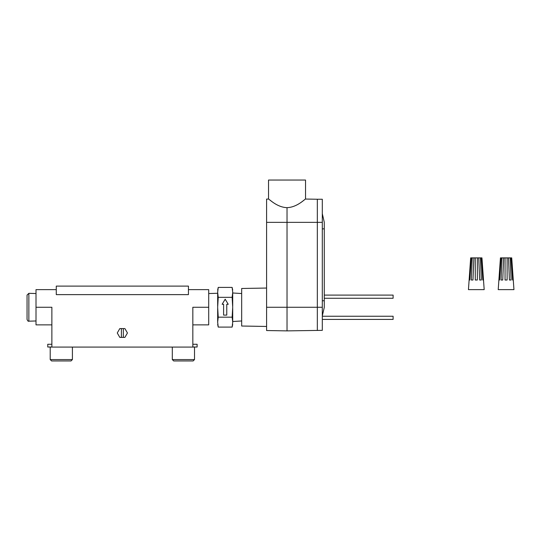 <?xml version="1.0" encoding="UTF-8"?>
<svg xmlns="http://www.w3.org/2000/svg" width="541" height="541" viewBox="0 0 541 541"><rect width="100%" height="100%" fill="white"/><g stroke="black" fill="none" stroke-linecap="round" stroke-linejoin="round"><path stroke-width="0.81" d="M56.278 289.631L36.01 289.631L36.01 307.254L51.868 307.254L51.868 347.079L192.839 347.079L192.839 307.254L208.704 307.254L208.704 324.877L192.839 324.877M188.437 289.631L208.704 289.631L208.704 307.254M36.01 307.254L36.01 324.877L51.868 324.877M188.437 286.108L188.437 294.629L56.278 294.629L56.278 286.108L188.437 286.108M123.328 328.576L124.897 328.576L127.446 332.986L124.897 337.388L123.328 337.388L123.328 328.576L119.811 328.576L117.269 332.986L119.811 337.388L123.328 337.388M121.387 337.388L121.387 328.576M324.282 295.095L393.104 295.095L393.104 298.267L324.282 298.267M232.711 293.276L232.711 306.017L232.711 292.992L241.671 293.54M217.665 307.254L218.233 297.334L217.665 292.377L218.233 287.413L217.665 290.071L218.233 287.413L232.136 287.413L232.711 292.377L232.136 297.334L232.711 307.254L232.136 317.175L218.233 317.175L217.665 307.254M232.136 297.334L218.233 297.334M217.665 322.747C217.665 324.985 217.665 324.985 217.665 322.747M217.665 308.492L217.665 321.516M217.665 306.023L217.665 292.992M217.665 291.761C217.665 289.53 217.665 289.53 217.665 291.761M241.671 320.969L232.711 321.516L232.711 308.485M232.711 322.747C232.711 324.985 232.711 324.985 232.711 322.747M232.711 291.761C232.711 289.53 232.711 289.53 232.711 291.761L232.711 291.761M232.136 317.175L232.711 322.132L232.136 327.095L218.233 327.095L217.665 322.132L218.233 317.175M226.767 315.112L226.767 304.292L228.241 304.292L225.184 299.2L222.135 304.292L223.602 304.292L223.602 315.112L226.767 315.112M27.05 319.42L27.05 295.088L28.862 293.33L28.862 321.178C28.321 321.584 27.713 320.996 27.05 319.42M51.868 347.079L50.205 347.079L50.205 359.569L72.406 359.569L72.406 347.079M72.406 359.569L71.02 360.955L51.591 360.955L50.205 359.569M194.51 359.569L172.309 359.569L173.695 360.955L193.117 360.955L194.51 359.569L194.51 347.079L192.839 347.079M266.591 326.46L241.671 326.027L241.671 288.481L266.591 288.049M317.337 199.25L322.308 199.25L322.308 330.355L287.028 330.882L266.591 330.531L266.591 199.081L268.525 199.047L268.525 180.045L305.537 180.045L305.537 199.047L317.337 199.25L317.337 222.358L287.028 222.358L287.028 207.656C276.721 207.352 268.762 198.608 268.525 199.047C268.742 198.594 276.708 207.352 287.028 207.656C297.34 207.352 305.3 198.608 305.537 199.047C305.32 198.594 297.354 207.352 287.028 207.656M271.812 201.495L270.04 200.204M302.25 201.495L304.022 200.204M287.028 330.882L287.028 222.358L266.591 222.358M317.337 330.355L317.337 222.358L322.308 222.358M322.308 213.702L324.282 222.25L324.282 307.356L322.308 315.91M510.454 257.881L511.718 257.881L513.95 289.631L498.214 289.631L500.445 257.881L498.991 280.015L499.634 280.015L501.128 257.881L503.657 257.881L502.738 280.015L501.061 280.015L501.987 257.881L501.48 270.006M508.783 257.881L510.177 257.881L511.103 280.015L509.426 280.015L508.506 257.881L507.113 257.881L507.12 280.015L505.044 280.015L505.051 257.881L503.657 257.881M511.671 257.881L513.172 280.015L512.53 280.015L511.035 257.881L510.177 257.881M505.051 257.881L507.113 257.881M500.493 257.881L501.71 257.881M480.685 257.881L481.95 257.881L484.181 289.631L468.445 289.631L470.67 257.881L469.223 280.015L469.858 280.015L471.36 257.881L473.889 257.881L472.962 280.015L471.292 280.015L472.219 257.881L471.705 270.006M479.015 257.881L480.408 257.881L481.334 280.015L479.657 280.015L478.731 257.881L477.345 257.881L477.345 280.015L475.275 280.015L475.275 257.881L473.889 257.881M481.903 257.881L483.397 280.015L482.761 280.015L481.267 257.881L480.408 257.881M475.275 257.881L477.345 257.881M470.717 257.881L471.935 257.881M322.308 316.242L393.104 316.242L393.104 319.413L322.308 319.413M51.868 344.259L47.757 344.259L47.757 347.011L51.868 347.011M192.839 347.011L197.113 347.011L197.113 344.259L192.839 344.259M322.308 307.254L266.591 307.254M324.282 300.755L322.308 300.755M324.282 228.857L322.308 228.857M232.136 327.095L232.711 324.438L232.136 327.095M232.136 287.413L232.711 290.071L232.136 287.413M218.233 327.095L217.665 324.438L218.233 327.095M208.704 293.54L217.665 293.276M36.01 320.969L28.862 321.178M36.01 293.54L28.862 293.33M172.309 347.079L172.309 359.569"/></g></svg>
